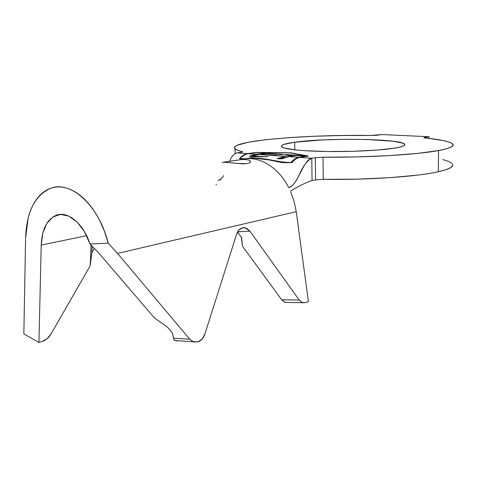 <?xml version="1.0" encoding="UTF-8"?>
<svg xmlns="http://www.w3.org/2000/svg" width="477" height="477" viewBox="0 0 477 477"><rect width="100%" height="100%" fill="white"/><g stroke="black" fill="none" stroke-linecap="round" stroke-linejoin="round"><path stroke-width="0.72" d="M223.093 162.252L226.044 161.888L226.056 162.395L226.044 161.888L241.171 159.598L245.888 159.551L249.203 160.224L250.61 161.423L249.87 162.705L247.038 163.605L242.501 163.844L231.333 162.907M226.76 162.448L223.355 162.252M222.252 162.269L223.379 162.258M250.61 161.423L249.87 162.705L247.038 163.605L242.501 163.844L226.515 162.43M177.11 341.061L174.135 340.125L172.275 332.827L167.314 327.013L154.453 317.962L167.314 327.013L172.275 332.827L173.586 338.235L189.768 339.242L117.515 253.406L296.229 211.687L294.172 201.658L290.815 192.058L294.172 201.658L296.229 211.687L117.515 253.406L108.225 243.133L90.016 244.009L108.225 243.133L104.517 231.44L99.705 220.535C96.127 213.535 92.055 207.489 87.494 202.391C82.926 197.305 78.156 193.453 73.196 190.818C68.229 188.206 63.369 186.912 58.599 186.942C53.841 186.984 49.441 188.284 45.393 190.836C41.35 193.394 37.862 197.007 34.922 201.676C31.995 206.35 29.735 211.8 28.149 218.025L25.585 238.047L23.85 333.93L38.935 342.45L41.213 245.071C41.916 229.425 46.895 219.503 56.161 215.294C67.662 210.572 83.409 223.409 90.016 244.009L84.471 231.667L77.113 222.026L68.783 216.093L60.388 214.411L52.792 217.017L46.74 223.534L42.769 233.217L41.213 245.071L86.629 235.692L41.213 245.071L38.935 342.45L42.203 341.449L38.935 342.45L23.85 333.93L25.585 238.047C26.575 211.758 34.994 195.153 50.842 188.23C70.864 180.324 98.882 205.521 108.225 243.133L117.515 253.406L189.768 339.242L193.728 341.967L198.211 341.818L193.06 341.723L189.768 339.242L173.586 338.235L174.135 340.125L175.023 340.554L179.549 340.846M395.206 148.037C381.594 150.35 353.177 151.853 327.717 151.519C302.215 151.197 283.666 149.152 281.519 146.767C280.339 145.121 284.733 143.613 294.708 142.235L294.834 149.844L294.708 142.235L283.898 144.406L281.561 145.586L281.525 146.773L283.887 147.93L295.692 149.939L304.809 150.696L327.753 151.519L353.546 151.298L377.456 150.052L395.206 148.037L400.835 146.85L404.043 145.628L404.788 144.412L403.143 143.249L393.364 141.252L366.586 139.493L344.495 139.314L322.273 139.946L294.708 142.235C325.88 137.638 401.312 138.682 404.663 144.191C405.623 145.491 402.475 146.773 395.206 148.037M452.751 165.43L450.801 167.552L445.989 169.687L438.297 171.756L438.601 150.535L446.317 148.812L451.147 147.047L453.096 145.294L452.279 143.601L448.875 142.003L443.097 140.542L423.886 137.752L429.038 136.738L429.014 138.461L429.038 136.738L424.763 137.412L424.757 138.002L424.763 137.412L424.023 137.585L425.478 138.091C441.434 139.66 450.568 141.705 452.894 144.215C454.396 146.314 449.632 148.425 438.601 150.535L417.995 153.355L389.983 155.568L357.184 156.909L323.03 157.219L323.251 179.364C368.357 180.026 417.196 176.639 438.297 171.756L438.601 150.535C417.417 154.626 368.345 157.595 323.03 157.219L315.321 157.666L315.583 179.871L312.053 180.556L311.773 158.245L315.321 157.666L311.773 158.245L299.854 157.392L308.386 156.039L290.773 152.801L256.262 152.396L247.551 153.642L237.009 152.884L240.658 152.372L237.009 152.884C233.897 153.707 231.446 156.516 229.658 161.292C231.446 156.516 233.897 153.707 237.009 152.884L247.551 153.642L256.262 152.396L290.773 152.801L308.386 156.039L299.854 157.392C296.956 157.941 294.297 159.712 291.87 162.699L282.623 162.681L268.444 159.831L254.42 158.263L248.189 158.304M292.693 160.677L290.773 162.621C293.283 159.652 296.02 157.887 298.984 157.327L289.062 156.617L282.098 158.805L278.294 158.829L277.095 158.555L285.401 156.355L259.106 154.494L252.601 156.2L268.211 156.605L251.457 156.832L249.453 156.223L255.779 154.226L248.344 153.695C245.327 154.214 242.549 155.884 240.009 158.692L245.703 158.71M290.773 162.621L281.728 162.526L290.773 162.621L281.758 161.906L264.049 158.829L251.272 157.863L247.462 158.382L255.219 158.143C260.007 158.197 265.892 158.924 272.88 160.326L282.801 162.049M289.062 156.617L295.686 155.585L303.593 156.146L305.256 155.884L285.973 154.536L284.298 154.786L292.037 155.329L285.401 156.355L260.824 154.244L265.933 153.499L281.74 154.608L283.421 154.357L264.18 153.01L255.779 154.226L248.344 153.695L256.596 152.515L290.052 152.908L307.075 156.045L298.984 157.327L289.062 156.617L295.686 155.585L303.593 156.146L305.256 155.884L285.973 154.536L284.298 154.786L292.037 155.329L292.049 156.152L292.037 155.329L285.401 156.355L277.095 158.555L282.098 158.805L285.574 157.422L277.578 158.668L285.586 157.422M308.428 301.601L305.614 302.627L308.428 301.601L296.229 211.687L308.428 301.601M51.045 333.954L90.225 265.743L91.059 244.993L90.225 265.743L91.888 252.554L92.156 246.054L91.888 252.554L94.363 248.267L91.888 252.554L90.225 265.743L51.045 333.954C48.785 337.734 45.84 340.232 42.203 341.449L47.145 338.67L51.045 333.954M90.016 244.009L99.645 254.038L90.016 244.009M154.453 317.962L99.645 254.038L154.453 317.962M452.548 164.106C454.038 166.676 449.292 169.228 438.297 171.756C432.848 172.966 426.009 174.081 417.78 175.095L389.894 177.659L357.243 179.143L323.251 179.364L315.583 179.871L312.053 180.556L311.773 158.245C306.997 160.624 302.662 166.521 298.769 175.935C296.521 180.58 294.082 184.05 291.441 186.358L288.746 187.64C278.109 166.384 257.824 154.983 241.35 159.586C257.824 154.983 278.109 166.384 288.746 187.64L291.125 186.614L288.746 187.64C297.791 185.666 303.086 159.789 311.773 158.245L299.812 157.398M242.042 151.549C238.363 150.66 236.037 149.736 235.054 148.776C227.243 140.942 305.101 134.413 370.915 135.48L376.389 135.325L382.119 134.55L370.915 135.48L342.677 135.498L314.593 136.243L288.311 137.68L265.498 139.737L247.855 142.331L237.099 145.306L234.797 146.874L234.779 148.466L237.164 150.034L242.501 151.74L240.658 152.372L242.429 151.954L242.042 151.549L242.054 152.103L242.042 151.549M429.038 136.738L382.119 134.55L429.038 136.738M442.811 159.58L448.559 161.393L451.946 163.361M315.583 179.871L315.321 157.666L323.03 157.219L323.233 179.364M241.332 156.79L239.448 158.644L240.164 158.543L239.448 158.644C241.899 155.818 244.6 154.149 247.551 153.642L243.33 155.252M223.588 175.608C222.115 178.315 220.225 179.936 217.929 180.467L220.839 179.579M290.457 191.086C299.216 185.809 306.413 182.297 312.053 180.556C306.413 182.297 299.216 185.809 290.457 191.086M216.057 184.933L216.325 184.211M223.111 162.252L241.171 159.598L245.888 159.551L249.203 160.224L250.538 161.238L250.556 162.001M287.571 302.436L284.662 302.233L281.639 299.759L242.507 246.215L241.207 237.003L242.507 246.215L241.547 237.474L242.507 246.215L281.639 299.759L285.139 302.388L287.565 302.436M245.029 227.72C241.171 227.267 238.327 229.515 236.509 234.463L204.955 333.805C203.578 337.883 201.33 340.554 198.211 341.818L202.236 338.873L204.955 333.805L236.509 234.463L238.965 230.009L242.572 227.767L246.508 228.203L249.936 231.178L299.216 300.057L302.227 302.573L305.614 302.627L302.698 302.734L299.216 300.057L281.639 299.759L299.216 300.057L249.936 231.178L237.653 231.834L249.936 231.178L245.029 227.72L242.155 227.881M240.837 158.954L240.861 159.622M237.564 231.989L241.547 237.474L237.564 231.989M291.93 162.633L282.623 162.681L275.539 161.304M254.42 158.263L251.266 157.965L248.207 158.298M240.009 158.74L242.543 159.3L240.009 158.74M290.773 162.669L292.091 162.448L290.773 162.669M248.344 153.695L256.596 152.515L290.052 152.908L307.075 156.045L298.984 157.327L294.691 159.074M247.462 158.382L243.729 158.966L240.009 158.692M241.457 157.297L241.958 156.85M244.015 155.317L244.57 154.983M246.758 163.647L235.918 163.396M249.453 156.223L254.915 155.424L249.453 156.223L255.779 154.226L264.18 153.01L264.192 153.749L264.18 153.01L283.421 154.357L281.74 154.608L265.933 153.499L260.824 154.244L260.83 154.62L260.824 154.244L276.404 155.359L274.698 155.615L259.106 154.494L255.851 155.156L252.601 156.2L252.613 156.522L252.601 156.2L268.211 156.605L251.457 156.832L249.453 156.223M260.531 154.596L260.83 154.554L260.531 154.596M252.613 156.522L254.092 156.635L252.613 156.522M285.979 154.906L285.973 154.536L285.979 154.906M292.043 156.039L292.562 156.074L292.043 156.039M193.054 341.723L175.023 340.554M56.161 215.294L61.253 214.382M235.054 148.776L235.185 153.505M404.663 144.191L404.657 145.115M290.892 186.811L291.441 186.358M285.139 302.388L302.692 302.734"/></g></svg>
